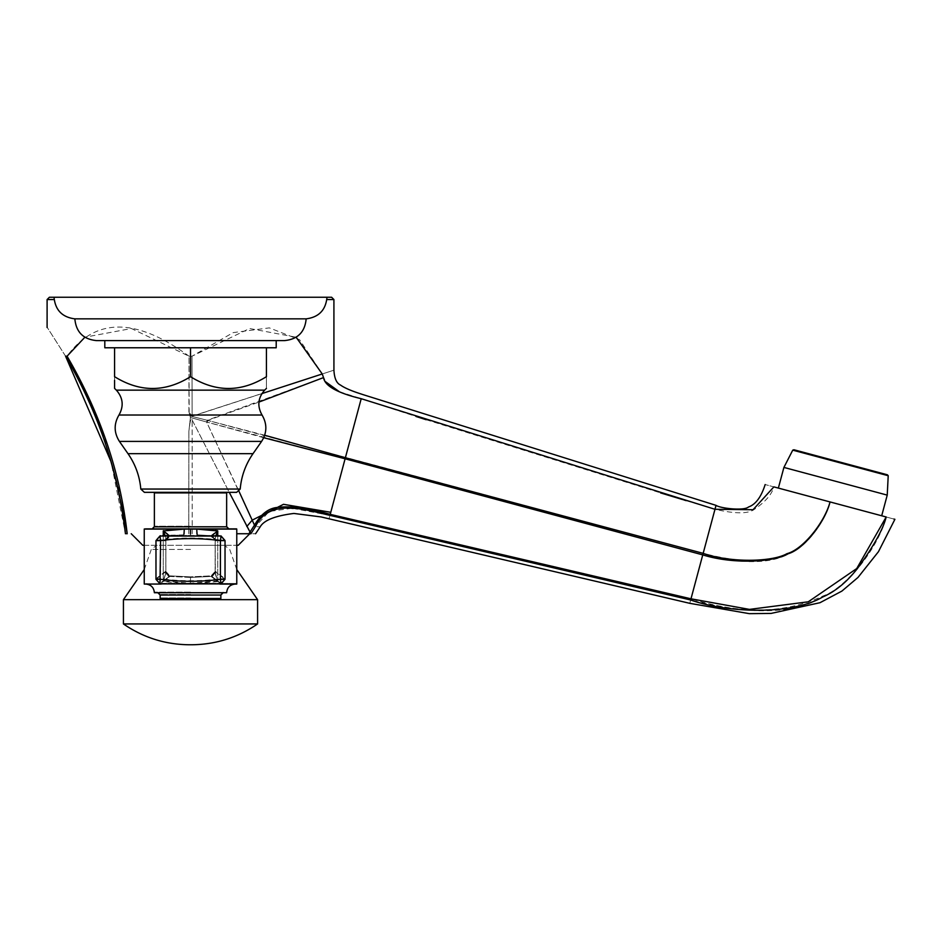 <?xml version="1.0" encoding="UTF-8"?>
<svg xmlns="http://www.w3.org/2000/svg" width="942" height="942" viewBox="0 0 942 942"><rect width="100%" height="100%" fill="white"/><g stroke="black" fill="none" stroke-linecap="round" stroke-linejoin="round"><path stroke-width="0.71" stroke-dasharray="4.71 3.53" d="M690.674 599.995C689.485 604.434 689.485 604.434 690.674 599.995L329.947 515.356C328.699 520.243 328.699 520.243 329.947 515.356L330.218 514.356L690.992 598.806C752.47 617.811 793.729 609.556 823.52 595.768C847.918 587.184 880.217 542.969 886.187 516.981C880.075 544.076 847.341 588.503 823.284 596.792C794.53 614.255 750.327 615.326 690.674 599.995L702.756 554.885L345.113 458.801L361.21 398.702L416.011 416.458M886.187 516.981C897.761 520.078 897.761 520.078 886.187 516.981L852.216 507.879M716.026 505.359L714.978 509.292C734.984 513.885 748.019 513.967 754.059 509.516C765.116 502.133 771.722 494.597 773.877 486.884C762.302 483.788 762.302 483.788 773.877 486.884L830.032 501.933C825.051 522.103 805.422 548.22 789.09 553.602C771.192 563.869 742.414 564.293 702.756 554.885L703.168 553.354C744.31 563.881 774.183 563.163 792.799 551.211C806.058 546.136 825.404 520.549 830.032 501.933L871.727 513.107M291.631 508.339L269.176 511.459L255.482 526.543A3.474 0.589 32.8 0 0 254.34 525.353L254.481 525.153C260.969 513.802 269.047 507.82 278.714 507.232C291.302 505.842 308.481 508.221 330.218 514.356L330.772 512.295L283.507 504.311L252.197 520.161L246.816 526.507L192.121 419.944C191.144 416.965 190.06 420.744 188.883 431.295C190.06 420.744 191.144 416.965 192.121 419.944L229.247 492.336M263.713 437.712L206.592 422.004L345.113 458.801L330.772 512.295M686.188 500.649L714.978 509.292L703.168 553.354L207.193 420.285L323.53 377.589L322.246 373.974C337.789 368.911 337.789 368.911 322.246 373.974L191.603 416.317L207.193 420.285L191.603 416.317L189.154 412.69L189.012 356.194L192.003 356.194L233.18 332.608L269.33 327.875L299.662 339.791L322.246 373.974M329.947 515.356L293.233 508.445M250.925 533.737L248.912 533.737L249.795 532.312L250.925 533.737C257.119 533.737 257.119 533.737 250.925 533.737L255.482 526.543C261.699 527.025 261.699 527.025 255.482 526.543M249.783 533.737L236.772 533.737M127.182 533.737L125.451 533.737L111.003 461.604M246.816 526.507L249.795 532.312L254.34 525.353M261.911 393.591L192.109 416.282L192.003 356.194L249.595 328.522L296.141 337.224M189.154 412.69L190.213 415.964L191.603 416.317L190.213 415.964L190.414 417.483L206.592 422.004L190.414 417.483L188.906 411.866L192.109 416.282L192.003 356.194L189.012 356.194C135.989 317.348 95.342 317.348 67.07 356.194L100.971 426.443L121.895 499.849M190.414 417.483L188.883 431.295L188.789 533.737L188.883 431.295L190.414 417.483M65.575 356.194C40.824 317.348 40.824 317.348 65.575 356.194L67.07 356.194M47.1 299.544L54.165 299.544M188.906 411.866L189.012 356.194L131.421 328.522L84.874 337.224M326.85 299.544L333.915 299.544M324.401 379.673L325.485 381.698M339.32 391.707L361.21 398.702M426.114 419.708L660.542 492.89M682.703 499.59L683.774 499.919M264.678 435.251L207.723 420.426L258.944 402.081M192.227 533.737L192.121 419.944L192.227 533.737M49.408 297.236L331.596 297.236M190.508 297.236L326.98 297.236L190.508 297.236M144.244 545.3L236.772 545.3M238.208 545.3L142.795 545.3M190.508 545.3L224.455 545.3L190.508 545.3M123.426 599.665L257.59 599.665M257.59 623.945L123.426 623.945M887.376 474.792L793.941 449.758M225.032 579.306L215.329 571.841L215.176 572.854C216.307 572.96 214.964 574.161 211.149 576.445L190.508 577.434L169.925 576.445L159.987 583.887M212.233 535.044L211.785 535.633L215.141 539.672L215.141 572.983L211.832 577.022L217.743 581.603L217.743 535.645M215.329 571.841L211.09 576.445L211.832 577.022L211.09 576.445L190.508 577.434L190.508 583.793L217.743 581.603L215.129 573.337M215.129 573.172L215.129 539.33L215.965 535.433M211.785 535.633L211.079 536.245L211.785 535.633L211.079 536.245L215.329 540.849L215.141 539.672M225.032 540.637L215.329 540.849M221.029 583.887L211.09 576.445M155.983 579.306L165.674 571.841L165.886 573.172L165.886 539.483L165.05 535.433M169.171 577.022L169.925 576.445L169.171 577.022L165.874 572.983L163.26 581.603L169.925 576.445L165.674 571.841M190.508 577.434L169.866 576.445C166.039 574.137 164.697 572.948 165.839 572.854L165.839 539.837C164.697 539.707 166.063 538.506 169.925 536.245L168.783 535.044M155.983 540.637L165.686 540.849L169.23 535.633L169.925 536.245L183.56 535.468L184.055 534.114M165.686 540.849L169.925 536.245L159.987 536.057M163.26 535.645L163.26 581.603L190.508 583.793M161.176 584.052L144.244 584.052M144.244 529.11L236.772 529.11M236.772 584.052L219.839 584.052M215.129 539.33L215.176 539.837C216.33 539.731 214.964 538.53 211.09 536.245L183.56 535.468L221.029 536.057M197.455 535.468L196.96 534.114M190.508 529.11L152.051 529.11L190.508 529.11M154.37 492.913L226.645 492.913M190.508 492.913L213.634 492.913L190.508 492.913M190.508 492.336L236.63 492.336L144.385 492.336L236.63 492.336L240.21 489.051L140.805 489.051L190.508 489.051L140.805 489.051L144.385 492.336L190.508 492.336M190.508 376.682L190.508 347.775L194.052 347.775L186.963 347.775L194.052 347.775L186.963 347.775L190.508 347.775L190.508 376.682C165.203 392.402 139.887 392.402 114.583 376.682C139.887 392.402 165.203 392.402 190.508 376.682C215.812 392.402 241.128 392.402 266.433 376.682C241.128 392.402 215.812 392.402 190.508 376.682L190.508 347.775L276.206 347.775L194.052 347.775L266.433 347.775L266.433 376.682C266.433 392.402 266.433 392.402 266.433 376.682C241.128 392.402 215.812 392.402 190.508 376.682C165.203 392.402 139.887 392.402 114.583 376.682L114.583 347.775L118.127 347.775L104.809 347.775L190.508 347.775L104.809 347.775L104.809 340.604L276.206 340.604L104.809 340.604M114.583 380.344L114.583 376.682C114.583 392.402 114.583 392.402 114.583 376.682C114.583 392.402 114.583 392.402 114.583 376.682L114.583 347.775L190.508 347.775M74.854 318.855L306.162 318.855C304.925 332.055 297.719 339.308 284.531 340.604L96.484 340.604C83.296 339.308 76.078 332.055 74.854 318.855L190.508 318.855L74.854 318.855C62.148 317.207 55.213 310 54.035 297.236M190.508 584.052L235.323 584.052L190.508 584.052M226.645 592.718L154.37 592.718M190.508 592.718L223.183 592.718L190.508 592.718M220.864 598.5L160.152 598.5M169.23 535.056L169.925 535.657C166.039 537.953 164.685 539.154 165.839 539.26L165.874 572.406L165.674 571.264L155.983 578.729L159.987 583.31L155.972 578.729L160.599 578.729L160.599 540.06L155.972 540.06L165.686 540.272L165.886 538.906L165.839 572.277C164.709 572.383 166.051 573.584 169.866 575.856L190.508 576.857L211.09 575.868L215.329 571.264L215.176 539.26C216.319 539.13 214.953 537.929 211.09 535.668L197.455 534.891L196.772 528.533L217.743 530.358L217.743 581.026L211.832 576.445L215.141 572.406L217.743 581.026L190.508 583.216L163.26 581.026L163.26 530.358L169.23 535.056L165.874 539.095L163.26 530.358L184.243 528.533L236.772 528.533L144.244 528.533L184.243 528.533L183.56 534.891L169.925 535.657L165.686 540.272M183.56 534.891L159.987 535.48L160.599 540.06A225.067 225.067 180 0 1 220.416 540.06L220.416 578.729L221.029 583.31L225.032 578.729L215.329 571.264M197.455 534.891L211.09 535.668L215.329 540.272L225.032 540.06L220.416 540.06L221.029 535.48L225.032 540.06L225.032 578.729L225.032 540.06L221.029 535.48L159.987 535.48L155.983 540.06L159.987 535.48L221.029 535.48L211.079 535.657L217.743 530.358L215.129 538.753M215.329 540.272L211.785 535.056L211.079 535.657M215.129 572.595L215.129 538.906M211.832 576.445L221.029 583.31L159.987 583.31L169.925 575.868L190.508 576.857L190.508 583.216M159.987 583.31L160.599 578.729A225.008 225.008 -0 0 0 220.416 578.729L225.032 578.729L221.029 583.31L159.987 583.31M165.674 571.264L169.925 575.868L163.26 581.026L165.886 572.76M165.886 572.595L169.171 576.445L169.925 575.868M190.508 528.533L228.965 528.533L152.051 528.533L190.508 528.533L190.508 534.797M190.508 583.463L236.772 583.463L190.508 583.463M190.508 592.141L154.37 592.141L190.508 592.141M190.508 597.923L160.152 597.923L190.508 597.923M266.433 347.775L266.433 376.682C266.433 392.402 266.433 392.402 266.433 376.682C266.433 392.402 266.433 392.402 266.433 376.682L266.433 347.775L276.206 347.775L276.206 340.604M194.052 347.775L262.889 347.775L194.052 347.775M114.583 376.682L114.583 347.775M255.612 526.331A3.474 0.589 32.8 0 0 254.481 525.153L206.592 422.004A3.474 1.342 105.2 0 0 207.193 420.285A3.474 1.342 -74.8 0 1 206.592 422.004L239.032 491.418M207.11 422.157A3.474 1.342 105.2 0 0 207.723 420.426A3.474 1.342 -74.8 0 1 207.11 422.157M190.508 549.457L151.285 549.457L190.508 549.457M783.909 467.42L887.234 495.115M792.752 450.146L888.212 475.722M190.508 535.374L190.508 534.02M226.645 526.802L154.37 526.802M127.994 453.667L119.422 441.409L261.593 441.409L253.021 453.667L127.994 453.667C135.389 464.335 139.663 476.122 140.805 489.051M119.422 441.409C113.911 432.708 113.77 423.912 118.975 415.022L262.041 415.022C267.245 423.912 267.092 432.708 261.593 441.409L190.508 441.409L261.593 441.409M262.041 415.022C257.06 406.12 257.931 397.83 264.655 390.153L116.361 390.153C123.072 397.83 123.955 406.12 118.975 415.022M160.152 595.038L220.864 595.038M155.983 578.729L155.983 540.06L155.972 578.729M190.508 594.461L160.152 594.461L190.508 594.461M190.508 526.225L154.37 526.225L190.508 526.225M190.508 489.051L240.21 489.051L190.508 489.051M144.244 569.533L151.285 549.457L156.56 545.3M236.772 569.533L229.73 549.457L224.455 545.3M183.56 535.468L169.925 536.245M215.129 572.76L215.176 572.277C216.319 572.359 214.976 573.56 211.138 575.856L190.508 576.857M236.772 583.463L236.772 528.533M144.244 528.533L144.244 583.463M154.37 592.141C153.852 586.878 150.955 583.981 145.692 583.463M226.645 592.141C227.163 586.878 230.048 583.981 235.323 583.463M160.152 597.923L160.152 594.461L157.832 592.141M223.183 592.141L220.864 594.461L220.864 597.923M154.37 492.336L154.37 526.225L152.051 528.533M253.021 453.667C245.626 464.335 241.352 476.122 240.21 489.051M264.655 390.153L266.433 388.387M116.361 390.153L114.583 388.387M326.98 297.236C325.802 310 318.867 317.207 306.162 318.855M226.645 492.336L226.645 526.225L228.965 528.533"/><path stroke-width="1.41" d="M296.141 337.224L322.246 373.974C337.789 368.911 337.789 368.911 322.246 373.974L323.53 377.589C324.755 385.914 337.318 392.944 361.21 398.702L714.978 509.292L703.168 553.354C731.074 563.057 772.581 561.985 786.982 553.66C803.161 549.445 824.874 521.892 830.032 501.933L886.187 516.981C897.761 520.078 897.761 520.078 886.187 516.981C883.443 528.085 875.224 543.381 861.53 562.857C850.002 579.377 837.049 590.764 822.672 597.016C791.433 615.444 727 612.924 690.674 599.995C689.485 604.434 689.485 604.434 690.674 599.995L702.756 554.885C733.453 564.517 774.206 562.162 788.23 553.719C804.232 549.104 825.604 521.079 830.032 501.933L773.877 486.884C762.302 483.788 762.302 483.788 773.877 486.884L753.058 509.716L714.978 509.292L716.026 505.359C720.23 508.339 744.003 511.117 748.525 506.984C755.637 504.5 761.195 497.023 765.163 484.553M893.911 519.054L894.9 519.313L878.462 551.682L857.985 577.446L841.889 591.093L819.999 602.703L771.015 613.43L749.29 613.654L689.779 603.327L321.069 516.934L293.916 513.449C275.123 515.792 263.866 520.278 260.145 526.908L255.576 533.737M852.216 507.879L871.727 513.107M886.187 516.981L856.714 568.568L808.248 601.808L749.467 609.392L690.992 598.806L330.218 514.356L329.947 515.356C328.699 520.243 328.699 520.243 329.947 515.356L690.674 599.995M361.21 398.702L345.384 457.73L703.168 553.354L702.756 554.885L345.102 458.789L345.384 457.73L264.678 435.251M329.947 515.356C305.09 509.681 269.259 497.882 255.612 526.331L255.612 526.331A3.474 0.589 -147.2 0 0 254.481 525.153C260.828 514.25 268.376 508.362 277.101 507.467C289.912 505.666 307.622 507.962 330.218 514.356L345.102 458.789L263.713 437.712M293.233 508.445L291.631 508.339M330.772 512.295L283.507 504.311L252.197 520.161L254.481 525.153L248.912 533.737L250.925 533.737L255.482 526.543C261.699 527.025 261.699 527.025 255.482 526.543A3.474 0.589 -147.2 0 0 254.34 525.353M229.247 492.336L250.925 533.737C257.119 533.737 257.119 533.737 250.925 533.737L236.772 533.737M84.874 337.224L67.07 356.194C100.146 412.867 120.176 472.048 127.182 533.737L126.687 533.737M125.533 533.737L125.451 533.737C118.492 472.083 98.533 412.902 65.575 356.194C40.824 317.348 40.824 317.348 65.575 356.194L65.575 356.194C97.544 409.982 117.503 469.163 125.451 533.737M236.772 545.3L238.208 545.3L249.783 533.737L248.912 533.737M127.182 533.737L121.895 499.849M111.003 461.604L65.575 356.194L67.07 356.194M54.165 299.544L47.1 299.544L47.1 327.522M716.026 505.359L362.352 394.415C363.094 394.51 347.492 390.153 340.462 385.031C336.541 383.241 334.363 378.295 333.927 370.171L333.915 299.544L326.85 299.544M258.944 402.081L323.53 377.589L323.765 378.201M323.789 378.26L324.401 379.673M325.485 381.698L339.32 391.707M416.011 416.458L426.114 419.708M660.542 492.89L682.703 499.59M683.774 499.919L686.188 500.649M322.246 373.974L261.911 393.591M333.915 299.544L331.596 297.236L49.408 297.236L47.1 299.544M131.232 533.737L142.795 545.3L144.244 545.3M236.772 569.533L257.59 599.665L123.426 599.665L144.244 569.533M123.426 599.665L123.426 623.945L257.59 623.945C237.643 637.652 215.577 644.599 191.391 644.764L190.508 644.764L191.391 644.764M792.752 450.146L793.941 449.758L887.376 474.792L888.212 475.722L792.752 450.146L783.909 467.42L887.234 495.115L881.7 515.78M215.965 535.433L217.743 530.935L211.785 535.633M221.029 583.887L225.032 579.306L221.029 583.887L159.987 583.887L155.972 579.306L160.599 579.306A225.008 225.008 0 0 0 220.416 579.306L220.416 540.637L225.032 540.637L221.029 536.057L220.416 540.637A225.067 225.067 180 0 0 160.599 540.637L159.987 583.887L221.029 583.887L220.416 579.306L225.032 579.306L225.032 540.637L221.029 536.057L159.987 536.057L221.029 536.057M169.23 535.633L163.26 530.935L163.26 535.645M184.055 534.114L184.243 529.11L163.26 530.935L165.05 535.433M217.743 535.645L217.743 530.935L196.772 529.11L144.244 529.11L144.244 584.052L161.176 584.052M219.839 584.052L236.772 584.052L236.772 529.11L196.772 529.11L196.96 534.114M155.983 540.637L160.599 540.637L159.987 536.057L155.972 540.637L155.983 579.306L155.972 540.637L159.987 536.057M226.645 526.802L226.645 492.913L154.37 492.913L154.37 526.802L226.645 526.802L228.965 529.11M190.508 492.336L144.385 492.336L140.805 489.051L240.21 489.051L236.63 492.336L190.508 492.336M266.433 347.775L114.583 347.775L114.583 376.682C114.583 392.402 114.583 392.402 114.583 376.682C139.887 392.402 165.203 392.402 190.508 376.682C215.812 392.402 241.128 392.402 266.433 376.682C266.433 392.402 266.433 392.402 266.433 376.682L266.433 347.775L276.206 347.775L276.206 340.604M190.508 376.682L190.508 347.775M104.809 340.604L104.809 347.775L114.583 347.775M114.583 380.344L114.583 388.387L116.361 390.153L264.655 390.153L266.433 388.387M96.484 340.604L284.531 340.604C297.719 339.308 304.925 332.055 306.162 318.855L74.854 318.855C76.078 332.055 83.296 339.308 96.484 340.604M145.692 584.052C150.955 584.558 153.852 587.455 154.37 592.718L226.645 592.718C227.163 587.455 230.048 584.558 235.323 584.052M190.508 598.5L220.864 598.5L220.864 595.038L160.152 595.038L160.152 598.5L190.508 598.5M239.032 491.418L252.197 520.161L246.816 526.507M190.508 534.02L190.508 529.11M140.805 489.051C139.663 476.122 135.389 464.335 127.994 453.667L253.021 453.667C245.626 464.335 241.352 476.122 240.21 489.051M190.508 441.409L119.422 441.409C113.911 432.708 113.77 423.912 118.975 415.022L262.041 415.022C267.245 423.912 267.092 432.708 261.593 441.409L190.508 441.409M257.59 599.665L257.59 623.945M190.508 644.764L189.625 644.764L190.508 644.764M123.426 623.945C143.372 637.652 165.439 644.599 189.625 644.764M778.363 488.086L783.909 467.42M888.212 475.722L887.234 495.115M225.032 579.306L225.032 540.637M155.972 579.306L159.987 583.887M154.37 526.802L152.051 529.11M127.994 453.667L119.422 441.409M261.593 441.409L253.021 453.667M116.361 390.153C123.072 397.83 123.955 406.12 118.975 415.022M262.041 415.022C257.06 406.12 257.931 397.83 264.655 390.153M326.98 297.236C325.802 310 318.867 317.207 306.162 318.855M74.854 318.855C62.148 317.207 55.213 310 54.035 297.236M220.864 595.038L223.183 592.718M160.152 595.038L157.832 592.718"/></g></svg>
